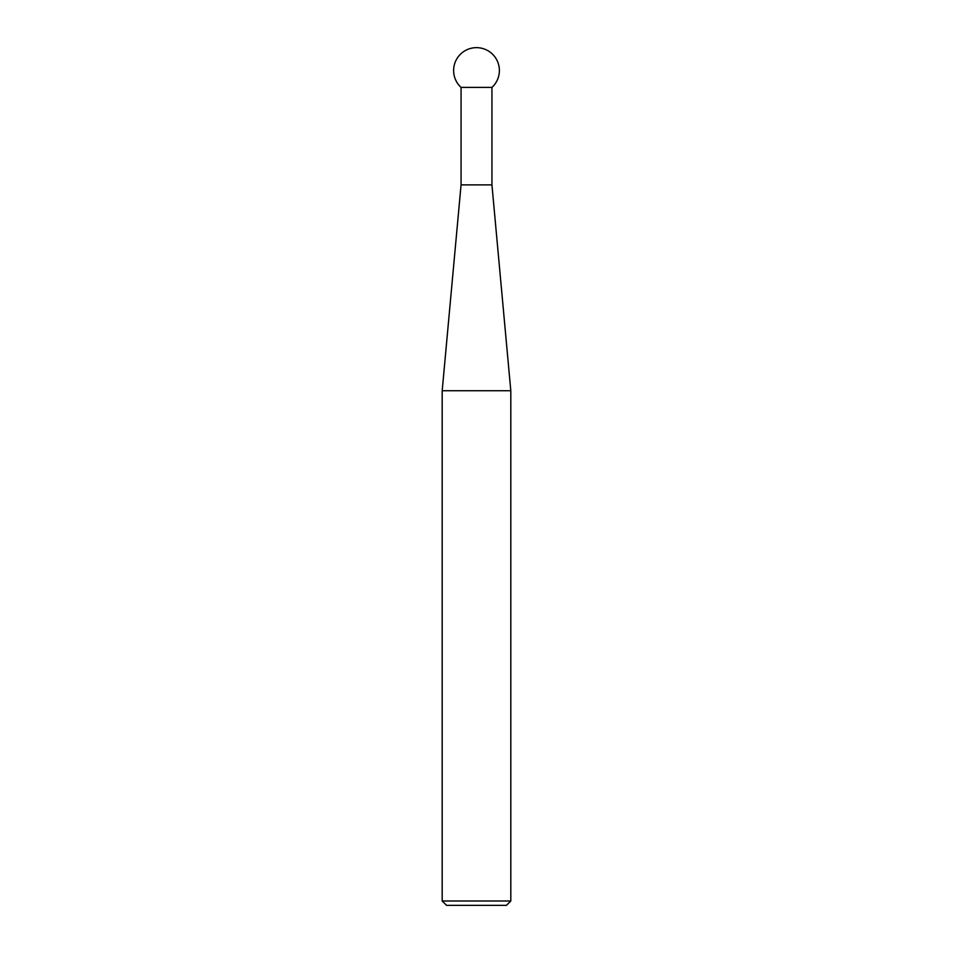 <?xml version="1.0" encoding="UTF-8"?>
<svg xmlns="http://www.w3.org/2000/svg" width="953" height="953" viewBox="0 0 953 953"><rect width="100%" height="100%" fill="white"/><g stroke="black" fill="none" stroke-linecap="round" stroke-linejoin="round"><path stroke-width="1.43" d="M461.061 87.402L461.061 184.882L491.939 184.882L491.939 87.402A22.872 22.872 0 0 0 476.5 47.65A22.872 22.872 0 0 0 461.061 87.402L491.939 87.402M461.061 184.882L442.192 390.73L510.808 390.73L491.939 184.882M510.808 900.99L506.448 905.35L446.552 905.35L442.192 900.99L510.808 900.99L510.808 390.73M442.192 900.99L442.192 390.73"/></g></svg>
